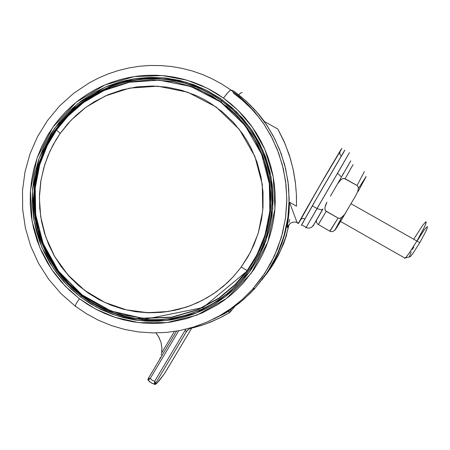 <?xml version="1.0" encoding="UTF-8"?>
<svg xmlns="http://www.w3.org/2000/svg" width="450" height="450" viewBox="0 0 450 450"><rect width="100%" height="100%" fill="white"/><g stroke="black" fill="none" stroke-linecap="round" stroke-linejoin="round"><path stroke-width="0.67" d="M341.218 156.032L339.705 153.939L340.071 151.357L339.435 152.263L315.551 192.966L300.386 220.14M300.611 219.797L319.59 185.968L339.801 151.976M297.371 223.003L297.006 222.244L297.371 223.003M296.843 221.861L289.463 202.213L296.843 221.861M287.769 226.974L287.364 227.717L287.347 226.806L288.906 213.435L289.463 202.213L296.477 206.218L296.381 194.383L295.397 182.706L293.434 170.713L290.503 158.951L285.131 143.859L277.796 129.021L264.364 121.478L258.981 114.553L253.164 108.022L258.986 114.559L264.364 121.478L259.369 114.986L253.704 108.596L259.099 114.666L264.364 121.478L277.796 129.021L278.151 129.651L284.046 141.351L289.389 155.351L293.119 169.222L295.487 183.442L296.409 195.069L296.477 206.218L289.463 202.213L288.889 211.787L287.629 221.293L284.456 235.305L279.793 248.873L275.884 257.586L271.356 265.984L274.691 261.743L281.222 248.985L286.251 235.53L289.142 224.398M242.241 92.621L240.964 92.734L238.657 94.731L240.964 92.734L242.241 92.621M340.02 151.802L341.826 148.337L340.172 150.846L326.739 173.571L299.188 221.788L298.333 223.605L300.729 219.797L298.412 223.279L304.695 211.894L326.548 173.897L341.533 148.984M164.267 373.944L156.662 383.484L155.903 384.013L155.475 383.608L154.384 384.086L154.479 384.457L155.565 383.985L154.772 384.508L154.406 384.311L155.655 383.209L155.076 381.988M266.287 274.252L273.448 263.964L278.173 255.673L283.511 243.962L286.712 234.787L283.556 243.849L278.274 255.476L271.834 266.484L266.287 274.252M264.527 124.993L258.024 116.286L251.274 108.636L242.128 99.939L233.027 92.784M233.921 91.176L242.061 97.509L250.273 105.047L258.384 113.923L266.175 124.273L273.386 136.192L279.675 149.721L284.676 164.829L287.972 181.389L289.159 199.131L287.876 217.665L283.854 236.458L276.981 254.897L267.317 272.317L255.139 288.096L244.761 298.395L239.214 303.053L230.529 309.381L224.544 313.144L215.347 318.088L221.67 314.792L230.811 309.195L242.241 300.577L250.183 293.304L255.139 288.096L265.022 275.687L273.369 262.148L280.046 247.669L284.946 232.47L288 216.765L289.153 200.796L288.388 184.798L285.716 169.014L281.177 153.675L274.849 139.005L266.822 125.229L257.22 112.545L246.195 101.138L233.916 91.17L230.889 90.017L243.326 100.108L254.486 111.656L264.201 124.498L272.329 138.448L278.736 153.304L283.331 168.834L286.037 184.821L286.808 201.021L285.643 217.192L282.555 233.094L277.594 248.49L270.832 263.149L262.389 276.857L252.382 289.418L264.707 273.442L274.489 255.803L281.447 237.133L285.519 218.104L286.819 199.333L285.615 181.367L282.279 164.599L277.217 149.299L270.849 135.602L263.554 123.531L255.662 113.051L247.455 104.062L239.141 96.429L230.715 90.017L228.234 92.149L223.504 98.089L238.129 110.413L252.416 127.26L264.853 149.366L273.223 176.85L274.939 208.659L267.795 242.167L251.089 273.465L226.378 298.603L197.032 315.09L166.894 322.616L138.966 322.633L114.879 317.323L95.102 308.796L79.374 298.676L75.988 303.907L75.263 306.259L75.988 303.907L79.374 298.676L87.801 304.521L95.934 309.246L105.193 313.667L113.985 317.025L123.013 319.697L133.076 321.806L143.286 323.055L153.579 323.432L161.308 323.139L170.713 322.11L186.705 318.606L202.118 312.964L216.681 305.269L223.909 300.437L230.782 295.093L236.649 289.868L243.354 282.977L253.626 269.887L258.75 261.697L262.851 253.912L266.394 245.852L269.629 236.706L271.952 228.189L273.668 219.521L274.77 210.752L275.254 201.921L275.068 192.189L274.354 184.264L272.976 175.523L270.754 166.056L268.104 157.629L264.521 148.607L260.662 140.676L256.264 133.048L250.824 125.049L244.789 117.512L238.191 110.475L231.086 103.989L224.213 98.601L216.99 93.718L209.453 89.37L200.841 85.23L192.769 82.063L183.673 79.262L174.398 77.181L165.004 75.836L156.414 75.257L146.953 75.324L137.543 76.129L129.066 77.496L120.724 79.453L111.735 82.282L102.999 85.793L95.316 89.567L87.199 94.32L79.476 99.686L72.186 105.626L65.97 111.499L59.625 118.434L54.332 125.145L47.717 135.124L41.732 146.464L37.226 157.562L33.795 169.037L31.483 180.793L30.296 192.713L30.257 204.694L31.354 216.63L33.581 228.403L37.204 240.716L41.704 251.814L47.678 263.171L53.775 272.464L61.239 281.824L69.57 290.413L79.374 298.676L65.362 286.284L51.761 269.589L39.999 247.95L32.091 221.259L30.431 190.468L37.091 157.939L52.83 127.232L76.421 102.066L104.861 84.983L134.544 76.539L162.489 75.606L186.919 80.173L207.214 88.217L223.504 98.089L227.632 92.824L230.141 90.326L230.889 90.017L233.91 91.17M80.573 297.006L96.041 306.951L115.487 315.332L139.162 320.541L166.618 320.518L196.239 313.11L225.079 296.904L249.362 272.194L265.77 241.431L272.796 208.496L271.108 177.238L262.879 150.227L250.667 128.503L236.621 111.943L222.255 99.827L221.715 100.817L228.589 106.144L235.519 112.399L242.387 119.689L249.053 128.104L255.324 137.728L260.983 148.601L265.77 160.729L269.398 174.049L271.569 188.438L271.997 203.659L270.433 219.403L266.704 235.277L260.747 250.819L252.619 265.551L241.836 279.793L229.196 292.168L215.173 302.349L200.295 310.174L185.091 315.636L170.021 318.864L155.464 320.085L141.716 319.573L128.947 317.644L117.27 314.589L106.712 310.68L97.256 306.163L88.858 301.224L81.433 296.038L80.573 297.006L81.433 296.038L67.686 283.871L55.941 269.747L46.474 254.002L39.482 237.004L35.117 219.139L33.486 200.824L34.622 182.469L38.492 164.498L45.023 147.324L54.068 131.332L65.436 116.91L78.862 104.389L94.061 94.078L110.672 86.226L118.502 83.559L126.501 81.444L134.64 79.892L142.875 78.913L151.166 78.519L159.469 78.711L167.754 79.487L175.972 80.848L184.089 82.789L192.06 85.303L199.845 88.374L207.411 91.997L214.712 96.148L221.715 100.817L222.255 99.827L206.246 90.124L186.3 82.215L162.287 77.715L134.82 78.626L105.638 86.918L77.67 103.708L54.478 128.441L38.992 158.636L32.445 190.62L34.076 220.894L41.85 247.14L53.421 268.414L66.797 284.822L80.573 297.006L71.55 289.457L63.861 281.694L56.396 272.599L49.837 262.822L44.246 252.461L39.673 241.611L36.371 231.182L33.863 219.667L32.271 204.609L32.529 189.467L34.644 174.471L38.576 159.851L43.914 146.593L51.204 133.335L59.546 121.736L70.403 110.036L81.349 100.862L94.039 92.633L106.897 86.383L121.23 81.489L135.259 78.564L150.396 77.327L165.606 78.036L179.809 80.488L193.652 84.651L206.927 90.467L220.151 98.347L231.654 107.314L242.601 118.271L252.09 130.567L259.566 143.229L265.489 156.718L269.961 171.686L272.317 185.389L273.116 201.004L272.048 215.736L269.235 230.22L264.398 245.047L258.154 258.356L250.374 270.793L243.467 279.602L234.546 288.9L225.399 296.657L215.55 303.452L205.099 309.218L194.153 313.909L182.818 317.475L171.208 319.888L158.597 321.182L146.779 321.171L135.039 319.995L123.486 317.661L113.017 314.488L101.368 309.662L91.007 304.076L80.573 297.006M221.963 101.019L214.976 96.362L207.686 92.216L200.143 88.605L192.375 85.534L184.421 83.031L176.321 81.096L168.12 79.734L159.857 78.958L151.566 78.767L143.291 79.161L135.079 80.139L126.956 81.686L118.974 83.796L111.161 86.462L94.584 94.292L79.425 104.58L66.021 117.073L54.681 131.462L45.652 147.414L39.139 164.554L35.269 182.486L34.144 200.801L35.769 219.077L40.123 236.903L47.098 253.862L56.548 269.572L68.265 283.663L81.984 295.802L73.091 288.371L64.209 279.264L55.642 268.273L47.796 255.223L41.186 240.036L36.439 222.778L34.217 203.737L35.139 183.459L39.69 162.743L48.054 142.588L60.064 124.065L75.178 108.135L92.543 95.484L111.161 86.462L121.196 83.149L131.175 80.809L140.985 79.38L150.531 78.789L159.727 78.953L168.525 79.785L176.873 81.208L184.753 83.121L199.041 88.133L211.41 94.247L221.968 101.019L221.394 102.172L221.963 101.019L222.767 101.599L233.347 110.306L221.963 101.019M82.418 295.431L81.984 295.802L82.418 295.431M247.697 270.506L241.959 277.712L235.198 284.94L244.361 274.838L251.477 265.039L257.777 254.154L262.907 242.651L266.805 230.648L269.432 218.289L270.748 205.712L270.743 193.061L269.409 180.478L266.771 168.109L262.856 156.094L257.709 144.574L251.398 133.672L243.984 123.519L235.564 114.221L226.237 105.879L237.786 116.483L247.753 128.402L255.96 141.278L262.322 154.727L266.844 168.39L269.634 181.929L270.832 195.069L270.636 207.602L269.252 219.369L266.901 230.287L263.779 240.306L260.061 249.418L255.921 257.648L247.697 270.506L247.174 270.585L235.17 284.535L218.942 298.007L197.882 309.538L171.962 317.059L142.228 318.189L111.099 310.984L82.086 294.891L58.686 271.367L43.121 243.489L35.702 214.774L35.212 187.987L39.718 164.711L47.323 145.434L56.385 129.814L47.143 145.328L39.521 164.644L35.01 187.976L35.511 214.824L42.941 243.602L58.545 271.541L82.001 295.11L111.082 311.237L142.273 318.454L172.074 317.317L198.051 309.786L219.156 298.226L235.417 284.721L248.271 269.612L251.241 265.258L258.261 252.939L264.302 238.382L268.712 221.484L270.697 202.359L269.381 181.434L263.953 159.525L253.862 137.852L239.057 117.917L220.106 101.244L198.191 89.032L174.859 81.877L151.684 79.712L129.96 81.9L110.554 87.497L104.962 89.809L94.635 95.034L81.231 103.927L70.2 113.524L64.046 120.06L58.748 126.585L56.542 129.971L67.984 116.083L83.576 102.459L104.017 90.506L129.504 82.254L159.188 80.179L190.766 86.479L220.669 102.026L245.109 125.573L261.517 154.007L269.347 183.572L269.831 211.208L265.005 235.164L256.916 254.891L247.174 270.585L241.251 267.041L250.493 252.141L258.165 233.409L262.744 210.662L262.282 184.427L254.852 156.358L239.293 129.358L216.096 106.987L187.706 92.199L157.725 86.192L129.527 88.138L105.306 95.962L85.866 107.314L71.044 120.257L60.165 133.453L67.916 123.643L76.134 115.279L85.174 107.826L94.275 101.751L108.214 94.686L122.265 89.848L136.856 86.929L152.516 86.006L167.406 87.193L182.042 90.388L196.149 95.541L203.276 99.011L210.156 102.988L222.396 111.864L233.37 122.338L242.865 134.224L247.213 140.974L251.072 148.022L257.012 162.112L261.028 176.884L263.042 192.071L263.014 207.399L261.551 219.403L258.379 232.718L253.963 244.806L248.231 256.298L240.778 267.688L233.123 276.907L223.352 286.284L213.216 293.951L202.303 300.403L190.018 305.831L177.964 309.549L164.818 311.963L152.286 312.767L139.759 312.148L125.876 309.769L113.889 306.191L103.084 301.641L91.496 295.144L80.764 287.319L71.027 278.286L62.415 268.166L55.041 257.108L49.32 245.976L44.612 233.533L41.529 221.394L39.724 208.209L39.454 194.901L40.725 181.654L43.734 167.895L47.812 156.06L53.156 144.748L60.165 133.453L56.019 139.77L49.877 151.301L44.663 164.807L40.939 180.354L39.381 197.831L40.736 216.883L45.697 236.812L54.748 256.607L67.989 274.984L84.994 290.638L104.828 302.462L126.197 309.842L147.718 312.705L168.199 311.496L186.767 306.984L197.629 302.681L207.411 297.591L216.124 291.932L227.261 282.803L233.494 276.508L241.251 267.041L247.174 270.585L235.17 284.535L218.942 298.007L197.882 309.538L171.962 317.059L142.228 318.189L111.099 310.984L82.086 294.891L58.686 271.367L43.121 243.489L35.702 214.774L35.212 187.987L39.718 164.711L47.323 145.434L56.542 129.971L60.204 133.386L56.542 129.971L67.984 116.083L83.576 102.459L104.017 90.506L129.504 82.254L159.188 80.179L190.766 86.479L220.669 102.026L245.109 125.573L261.517 154.007L269.347 183.572L269.831 211.208L265.005 235.164L256.916 254.891L247.174 270.585L247.449 270.743L251.241 265.258L247.697 270.506M140.574 318.291L138.398 318.037M322.498 209.554L312.986 226.102L323.004 208.958M349.138 153.242L316.997 208.519L320.681 209.756L322.284 209.559L322.988 208.986L322.284 209.559L320.681 209.756L316.997 208.519L305.826 228.004L349.476 152.623L337.517 173.464L339.598 174.994L340.796 176.653M344.835 150.081L320.664 191.284L301.5 225.107M413.775 239.169L422.252 225.951L425.064 222.463L426.099 221.873L425.548 224.449L423.602 228.752L416.908 241.02L424.614 226.626L426.032 223.042L426.161 221.957L425.621 221.985M417.094 241.054L423.838 230.513L426.195 227.509L427.399 226.654L427.236 228.116L425.717 231.711L419.799 242.651L426.009 231.086L427.275 227.998L427.219 226.648M419.799 242.651L412.909 253.395L410.715 256.168L409.517 257.012L410.951 255.898L413.319 252.816L419.799 242.651L416.908 241.02L409.134 253.249L406.316 256.95L404.933 258.244L404.527 257.856L404.606 258.255L405.939 257.372L408.741 253.8L416.908 241.02L419.799 242.651M409.433 256.506L411.233 251.888M412.419 249.508L413.826 246.836M364.393 171.591L357.053 185.434L358.132 186.789L358.324 189.067L357.553 191.976L355.843 195.429L344.655 214.408L341.257 217.749L339.531 218.357L338.079 218.081L329.918 231.306M343.879 215.921L336.701 227.689M336.116 228.583L335.109 230.029M334.896 230.197L341.213 218.317M358.937 187.841L366.148 176.456M366.103 176.732L358.093 191.481M353.053 164.666L345.105 178.701L357.053 185.434L364.348 171.653M329.799 231.126L338.079 218.081L326.188 211.32L318.369 224.415M337.511 183.932L340.903 179.769L342.591 178.718L344.205 178.425L357.142 185.484L358.194 186.975L358.301 189.253L357.486 192.139L355.77 195.553L344.88 214.093L342.276 217.035L339.907 218.295L338.209 218.154L325.586 210.808L324.951 209.289L324.996 207.231L326.908 202.236M318.296 224.674L326.188 211.32L325.153 210.054L324.9 208.08L325.429 205.537L326.711 202.607M337.517 183.932L339.39 181.294L341.443 179.359L343.373 178.476L345.105 178.701L352.783 165.077M342.574 154.305L343.738 152.218M301.314 225.315L312.289 205.841L316.997 208.519L312.289 205.841L344.7 150.441M302.501 223.493L303.772 221.389M320.158 213.604L313.937 224.409M313.29 225.546L313.127 225.838M313.689 224.933L319.809 214.447M330.401 196.206L350.831 160.836M350.359 161.556L346.613 167.963M343.918 172.592L341.696 176.417M247.449 270.743L203.107 307.513L147.251 318.797L122.411 314.91L102.802 307.71L84.786 297.157L68.906 283.607L55.631 267.486L45.349 249.294L38.368 229.596L34.881 208.98L34.988 188.072L38.7 167.496L45.894 147.881L56.391 129.819L65.734 118.17L72.742 111.094L80.319 104.631L88.414 98.831L96.975 93.735L110.554 87.497L130.697 81.759L151.594 79.712L172.581 81.456L192.982 86.962L212.147 96.092L229.433 108.562L244.271 123.998L256.157 141.902L264.69 161.696L269.567 182.734L270.636 204.317L267.846 225.737L261.309 246.274L251.241 265.258L254.824 259.588L260.623 248.175L265.179 236.183L268.436 223.763L270.349 211.05L270.9 198.197L270.079 185.355L269.156 178.993M237.094 284.873L225.253 295.301L212.422 303.902L198.99 310.59L185.338 315.377L171.793 318.358L158.648 319.697L146.104 319.596L134.325 318.274L123.401 315.951L113.372 312.834L104.248 309.111L96.008 304.942L88.605 300.471L81.984 295.802L91.935 302.574L102.521 308.301L113.636 312.93L125.173 316.401L137.014 318.684L149.04 319.742L161.123 319.562L173.149 318.133L184.984 315.473L196.509 311.603L207.596 306.551L218.132 300.369L228.004 293.119L237.094 284.873M236.576 113.445L230.558 107.848L223.082 101.869L214.993 96.413L207.709 92.267L200.166 88.65L192.398 85.579L184.444 83.07L176.349 81.129L168.143 79.768L159.879 78.986L151.588 78.789L143.314 79.177L135.096 80.151L126.968 81.692L118.98 83.801L111.161 86.462L110.672 86.226L118.496 83.554L126.501 81.439L134.634 79.881L142.864 78.902L151.155 78.508L159.458 78.694L167.743 79.47L175.961 80.826L184.078 82.766L192.049 85.275L199.834 88.346L207.399 91.969L214.701 96.12L221.704 100.783L231.902 108.99L241.172 118.282L249.39 128.554L256.461 139.68L262.294 151.532L266.811 163.969L269.961 176.828L271.704 189.968L272.014 203.214L270.889 216.416L268.346 229.404L264.414 242.021L259.149 254.121L252.619 265.551L244.249 276.969L234.624 287.297L223.881 296.398L212.175 304.144L199.676 310.444L186.553 315.208L172.997 318.386L159.188 319.944L145.322 319.866L131.58 318.161L118.147 314.865L105.199 310.027L92.908 303.722L81.433 296.038L72.523 288.591L63.619 279.461L55.035 268.447L47.171 255.369L40.551 240.143L35.792 222.851L33.564 203.766L34.487 183.442L39.049 162.681L47.43 142.481L59.468 123.919L74.61 107.949L92.008 95.276L110.672 86.226L120.729 82.907L130.731 80.561L140.558 79.127L150.126 78.536L159.345 78.705L168.159 79.538L176.529 80.961L184.421 82.879L191.829 85.219L205.178 90.861L211.14 94.033L221.715 100.817M288.748 188.674L289.074 204.126L288.562 211.838L287.612 219.51L284.383 234.607L279.439 249.21L276.345 256.258L272.852 263.115L264.713 276.137L255.139 288.096L252.382 289.418L242.353 299.402L231.345 308.244L219.482 315.838L206.91 322.116L193.77 326.998L180.208 330.446L166.393 332.421L152.471 332.916L138.594 331.937L124.926 329.496L111.606 325.626L98.781 320.389L86.586 313.836L75.144 306.051L60.981 293.608L48.712 279.293L38.576 263.396L30.763 246.24L25.419 228.156L22.646 209.503L22.5 190.643L24.981 171.945L30.049 153.782L37.603 136.507L47.514 120.465L59.591 105.986L73.597 93.364L89.263 82.856L98.674 77.946L108.45 73.8L118.541 70.464L128.88 67.956L139.404 66.291L150.036 65.492L160.718 65.565L171.377 66.51L181.935 68.332L192.33 71.016L202.494 74.548L212.349 78.913L221.839 84.077L230.889 90.017M164.88 373.027L191.734 328.089L164.289 373.916M190.912 328.281L190.665 327.994L190.901 328.292L193.798 327.589L202.376 325.114L210.791 322.037L221.67 317.048L229.489 312.666L230.636 311.541L229.506 312.654M154.958 381.774L154.693 381.257L154.558 383.501L155.655 383.209L186.587 331.419L189.073 328.995L186.559 331.436L184.933 330.609L185.991 329.237L184.871 330.716L186.441 331.442L186.885 330.964M191.734 328.089L164.812 373.14L158.861 381.094L156.144 383.889L155.542 383.957L155.655 383.209L154.558 383.501L154.384 384.069L151.138 382.854L148.551 380.649M148.449 379.671L150.249 378.473L148.303 378.523L148.449 379.671L148.32 378.512L150.249 378.473L148.146 380.177L147.943 379.361L148.146 380.177L149.619 381.752L151.852 383.231L154.384 384.086L154.693 381.257L155.655 383.209L186.733 331.183L188.353 329.462L190.868 328.292M148.703 379.401L149.445 378.917M148.523 380.649L148.146 380.177M231.143 308.97L230.636 311.541L231.143 308.97M229.309 310.185L229.005 310.748L230.67 311.484L229.005 310.748L228.42 311.332L229.477 312.666L228.42 311.332L213.356 319.168L224.584 313.571L228.594 311.214L229.309 310.185M154.693 381.257L152.207 380.317L150.249 378.473L152.286 380.368L154.693 381.257L184.871 330.716L154.693 381.257M161.156 355.219L161.657 352.896L161.156 355.219M159.458 359.662L160.414 357.474L159.458 359.662M156.026 333.006L158.653 336.752L161.01 342.366L161.938 348.368L161.657 352.896L174.392 331.537L161.657 352.896L161.91 347.732L161.01 342.36L158.963 337.309L156.026 333.006M289.749 219.296L289.091 222.306M289.142 224.393L285.435 238.067L280.097 251.471L272.706 265.011L264.099 277.031L269.679 269.589L274.691 261.743M262.024 279.787L268.076 271.282L273.122 262.884L277.982 253.119L282.026 242.977L285.216 232.521L287.347 222.902L288.866 212.057L289.463 202.213L288.99 212.389L287.319 227.278L287.499 227.604L288.113 225.939M297.669 222.626L297.652 223.29M304.869 218.863L303.39 218.458L301.866 218.717L300.774 219.437L300.004 220.669L300.921 219.302M288.152 225.866L290.301 223.341L292.466 222.272L295.712 222.019L298.502 223.104M148.213 378.658L148.151 380.154L150.469 382.393L153.343 383.805L155.818 384.126L159.232 380.649L164.846 373.084M266.141 274.438L273.465 263.942L278.224 255.583L283.539 243.894L286.616 234.332M322.988 208.986L314.021 224.353L311.569 227.323L309.173 228.133L307.282 227.947L301.551 224.843M405.366 257.934L410.147 256.725M340.554 221.456L405.067 258.165M346.067 212.231L335.407 229.618L332.938 231.531L331.149 231.632L329.974 231.227L317.706 224.151L316.519 222.396L316.491 220.151M44.061 231.716L48.386 243.849L54.039 255.414L60.958 266.265L69.058 276.261L78.233 285.261L88.374 293.158L99.349 299.835L111.015 305.207L123.227 309.195L135.832 311.738L148.657 312.801L161.533 312.362L174.296 310.416L186.767 306.984M56.385 129.819L65.728 118.164L72.737 111.094L80.314 104.631L88.414 98.831L96.969 93.735L110.554 87.497M235.013 306.253L229.77 312.474L218.959 318.397L205.172 324.157L190.209 328.472L188.117 329.642L186.891 330.958L188.606 329.282M148.286 378.54L176.518 331.194L148.236 378.619M81.984 295.802L81.433 296.038L81.984 295.802M351.017 203.721L416.908 241.02L351.017 203.721M150.249 378.473L178.684 330.812L150.249 378.473M228.713 310.567L229.005 310.748L228.713 310.567"/></g></svg>
